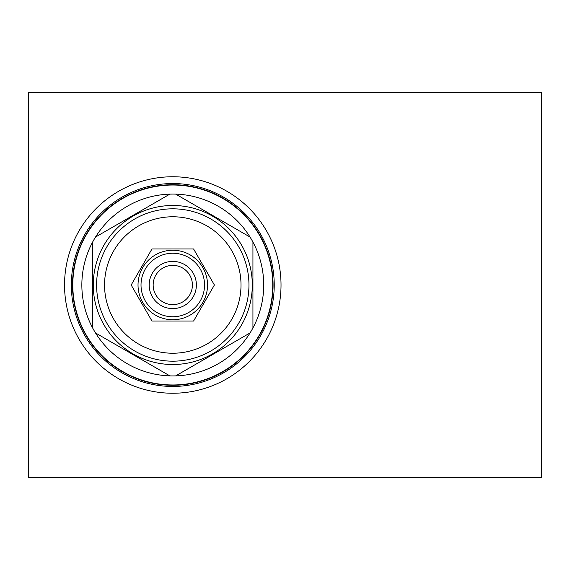 <?xml version="1.0" encoding="UTF-8"?>
<svg xmlns="http://www.w3.org/2000/svg" width="570" height="570" viewBox="0 0 570 570"><rect width="100%" height="100%" fill="white"/><g stroke="black" fill="none" stroke-linecap="round" stroke-linejoin="round"><path stroke-width="0.85" d="M28.5 477.375L541.5 477.375L541.5 92.625L28.5 92.625L28.5 477.375M172.781 393.243A108.243 108.243 0 0 1 64.538 285A108.243 108.243 0 0 1 172.781 176.757A108.243 108.243 0 0 1 281.024 285A108.243 108.243 0 0 1 172.781 393.243M172.781 385.291A100.291 100.291 0 0 0 273.073 285A100.291 100.291 0 0 0 172.781 184.709A100.291 100.291 0 0 0 72.49 285A100.291 100.291 0 0 0 172.781 385.291M172.781 185.029A99.971 99.971 0 0 1 272.752 285A99.971 99.971 0 0 1 172.781 384.971A99.971 99.971 0 0 1 72.81 285A99.971 99.971 0 0 1 172.781 185.029M169.881 375.886A90.929 90.929 0 0 1 95.525 237.049A90.929 90.929 0 0 1 252.938 242.072A90.929 90.929 0 0 1 169.881 375.886L95.525 332.951M95.525 237.049L169.881 194.114M172.781 364.515A79.515 79.515 0 0 1 93.266 285A79.515 79.515 0 0 1 172.781 205.485A79.515 79.515 0 0 1 252.296 285A79.515 79.515 0 0 1 172.781 364.515M92.625 327.928L92.625 242.072M250.038 332.951L175.681 375.886M252.938 242.072L252.938 327.928M175.681 194.114L250.038 237.049M172.781 208.82A76.181 76.181 0 0 1 248.962 285A76.181 76.181 0 0 1 172.781 361.18A76.181 76.181 0 0 1 96.601 285A76.181 76.181 0 0 1 172.781 208.82M172.781 216.771A68.229 68.229 0 0 1 241.01 285A68.229 68.229 0 0 1 172.781 353.229A68.229 68.229 0 0 1 104.552 285A68.229 68.229 0 0 1 172.781 216.771M131.171 285L151.976 248.962L193.586 248.962L214.391 285L193.586 321.038L151.976 321.038L131.171 285M138.025 285A34.756 34.756 0 0 1 172.781 250.244A34.756 34.756 0 0 1 207.537 285A34.756 34.756 0 0 1 172.781 319.756A34.756 34.756 0 0 1 138.025 285A34.756 34.756 0 0 1 172.781 250.244A34.756 34.756 0 0 1 207.537 285A34.756 34.756 0 0 1 172.781 319.756A34.756 34.756 0 0 1 138.025 285M141.018 285A31.763 31.763 0 0 1 172.781 253.237A31.763 31.763 0 0 1 204.544 285A31.763 31.763 0 0 1 172.781 316.763A31.763 31.763 0 0 1 141.018 285M196.379 285A23.598 23.598 0 0 1 172.781 308.598A23.598 23.598 0 0 1 149.183 285A23.598 23.598 0 0 1 172.781 261.402A23.598 23.598 0 0 1 196.379 285M153.159 285A19.622 19.622 0 0 1 172.781 265.378A19.622 19.622 0 0 1 192.404 285A19.622 19.622 0 0 1 172.781 304.622A19.622 19.622 0 0 1 153.159 285M172.781 386.453A101.453 101.453 0 0 1 71.328 285A101.453 101.453 0 0 1 172.781 183.547A101.453 101.453 0 0 1 274.234 285A101.453 101.453 0 0 1 172.781 386.453"/></g></svg>
